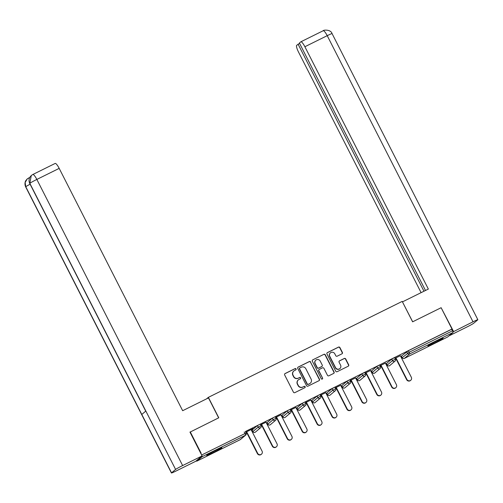 <?xml version="1.0" encoding="UTF-8"?>
<svg xmlns="http://www.w3.org/2000/svg" width="503" height="503" viewBox="0 0 503 503"><rect width="100%" height="100%" fill="white"/><g stroke="black" fill="none" stroke-linecap="round" stroke-linejoin="round"><path stroke-width="0.75" d="M296.085 368.944A0.755 0.736 49.9 0 0 295.091 368.598L285.113 373.54A1.075 1.044 49.9 0 0 284.66 374.961L293.419 392.151A1.075 1.044 49.9 0 0 294.846 392.642L304.824 387.706A0.755 0.736 49.9 0 0 305.139 386.713A0.755 0.736 49.9 0 0 304.139 386.367L302.85 387.008A3.433 3.351 49.9 0 1 298.285 385.436L297.556 384.003A3.433 3.351 49.9 0 1 299.002 379.457L300.297 378.822A0.755 0.736 49.9 0 0 300.612 377.828A0.755 0.736 49.9 0 0 299.612 377.483L298.323 378.124A3.433 3.351 49.9 0 1 293.758 376.552L293.029 375.119A3.433 3.351 49.9 0 1 294.481 370.573L295.77 369.938A0.755 0.736 49.9 0 0 296.085 368.944M295.814 369.912A0.755 0.736 49.9 0 0 294.903 368.756L284.924 373.698A1.075 1.044 49.9 0 0 284.817 373.754M304.868 387.681A0.755 0.736 49.9 0 0 303.957 386.524L302.85 387.008M300.341 378.797A0.755 0.736 49.9 0 0 299.43 377.64L298.323 378.124M436.95 340.852A8.532 0.44 153 0 0 427.89 345.951A8.532 0.44 153 0 0 434.032 343.304A8.532 0.44 153 0 0 443.093 338.205A8.532 0.44 153 0 0 436.95 340.852M215.743 450.367A8.532 0.44 153 0 0 206.689 455.466A8.532 0.44 153 0 0 212.832 452.819A8.532 0.44 153 0 0 221.892 447.72A8.532 0.44 153 0 0 215.743 450.367M341.933 353.842A1.075 1.044 49.9 0 0 342.386 352.421L339.927 347.598A1.075 1.044 49.9 0 0 338.5 347.108L327.415 352.59A1.075 1.044 49.9 0 0 326.963 354.011L335.727 371.208A1.075 1.044 49.9 0 0 337.155 371.698L348.233 366.209A1.075 1.044 49.9 0 0 348.686 364.794L345.718 358.966A1.075 1.044 49.9 0 0 344.291 358.476L339.55 360.821A1.075 1.044 49.9 0 0 339.097 362.242L340.569 365.134A2.873 2.798 49.9 0 1 339.902 368.573A2.873 2.798 49.9 0 1 335.545 367.618L329.779 356.3A2.873 2.798 49.9 0 1 330.44 352.861A2.873 2.798 49.9 0 1 334.803 353.81L335.765 355.696A1.075 1.044 49.9 0 0 337.186 356.187L341.933 353.842M189.989 432.146L218.78 417.792L208.368 397.357L402.205 301.391L412.617 321.826L441.131 307.71L451.99 329.025L245.345 431.524M190.266 431.907L201.125 453.222M310.716 362.059A1.075 1.044 49.9 0 0 309.295 361.569L298.21 367.052A1.075 1.044 49.9 0 0 297.757 368.473L306.522 385.669A1.075 1.044 49.9 0 0 307.943 386.159L319.028 380.67A1.075 1.044 49.9 0 0 319.48 379.249L310.533 362.217A1.075 1.044 49.9 0 0 309.106 361.726L298.021 367.209A1.075 1.044 49.9 0 0 297.921 367.272M312.816 359.821L323.894 354.338A1.075 1.044 49.9 0 1 325.322 354.829L334.08 372.019A1.075 1.044 49.9 0 1 333.627 373.44L328.887 375.791A1.075 1.044 49.9 0 1 327.459 375.301L323.907 368.328A1.075 1.044 49.9 0 0 322.486 367.838L319.336 369.391A1.075 1.044 49.9 0 0 318.883 370.812L322.586 378.074A0.755 0.736 49.9 0 1 322.41 378.973A0.755 0.736 49.9 0 1 321.266 378.721L312.363 361.242A1.075 1.044 49.9 0 1 312.816 359.821L323.894 354.338M208.368 397.357L206.576 398.86M196.315 460.786A1.641 0.358 -116.3 0 0 196.799 461.169A1.641 0.358 -116.3 0 0 196.818 461.157L202.105 456.711A1.641 0.358 -116.3 0 0 202.043 455.97M451.99 329.025L451.707 329.258L452.499 330.817A1.641 0.358 63.7 0 1 452.964 332.508L447.676 336.96A1.641 0.358 63.7 0 1 447.664 336.972A1.641 0.358 63.7 0 1 447.645 336.979M401.407 356.281L400.79 356.589M396.068 358.928L395.452 359.23M386.48 363.675L385.864 363.977M381.148 366.316L380.526 366.618M371.554 371.063L370.944 371.365M366.222 373.704L365.599 374.012M356.633 378.451L356.017 378.759M351.295 381.092L350.679 381.4M341.707 385.839L341.091 386.147M336.369 388.486L335.752 388.788M326.78 393.233L326.164 393.535M321.442 395.874L320.826 396.175M311.854 400.621L311.238 400.922M306.516 403.261L305.899 403.569M296.927 408.008L296.311 408.317M291.595 410.649L290.973 410.957M282.007 415.396L281.391 415.704M276.669 418.043L276.053 418.345M267.08 422.79L266.464 423.092M261.742 425.431L261.126 425.733M252.154 430.178L251.538 430.48M246.816 432.819L246.2 433.127M251.104 429.637L253.091 428.556M253.128 428.631L245.728 432.203M245.772 432.278L246.382 431.97M401.381 356.143L408.367 350.717L409.159 352.276L452.499 330.817M451.707 329.258L408.367 350.717M386.455 363.531L391.724 359.054L394.597 357.633M371.528 370.925L376.797 366.442L379.671 365.021M356.602 378.313L361.877 373.83L364.744 372.409M341.682 385.7L346.951 381.217L349.818 379.796M326.755 393.088L332.024 388.612L334.891 387.191M311.829 400.482L317.097 395.999L319.971 394.578M296.902 407.87L302.171 403.387L305.044 401.966M281.976 415.258L287.251 410.775L290.118 409.354M267.049 422.646L272.324 418.169L275.191 416.748M252.129 430.04L257.398 425.557L260.265 424.136M266.03 422.243L260.655 424.809M260.692 424.89L261.309 424.582M280.957 414.856L275.581 417.421M275.619 417.496L276.235 417.194M295.883 407.468L290.508 410.033M290.545 410.108L291.162 409.807M310.81 400.08L305.434 402.639M305.472 402.721L306.088 402.413M325.73 392.686L320.354 395.251M320.398 395.333L321.015 395.025M340.657 385.298L335.281 387.863M335.319 387.939L335.935 387.637M355.583 377.91L350.207 380.475M350.245 380.551L350.861 380.249M370.51 370.522L365.134 373.081M365.172 373.163L365.788 372.855M385.436 363.128L380.061 365.694M380.098 365.775L380.714 365.467M400.363 355.74L394.981 358.306M395.025 358.381L395.641 358.079M293.827 371.007L293.639 371.164A3.433 3.351 49.9 0 0 292.847 375.276L293.029 375.119M298.134 378.281A3.433 3.351 49.9 0 1 293.576 376.709L292.847 375.276M298.348 379.884L298.166 380.042A3.433 3.351 49.9 0 0 297.374 384.16L297.556 384.003M302.661 387.165A3.433 3.351 49.9 0 1 298.103 385.594L297.374 384.16M319.135 380.614A1.075 1.044 49.9 0 0 319.292 379.407L310.533 362.217M299.926 367.882A0.755 0.736 49.9 0 0 299.606 368.875L307.302 383.965A0.755 0.736 49.9 0 0 308.295 384.311L309.659 383.638A3.433 3.351 49.9 0 0 311.106 379.092L305.849 368.774A3.433 3.351 49.9 0 0 301.284 367.203L299.926 367.882M299.782 367.97L299.593 368.127A0.755 0.736 49.9 0 0 299.423 369.032L299.606 368.875M310.313 383.204L310.125 383.361A3.433 3.351 49.9 0 1 309.471 383.795L308.113 384.468A0.755 0.736 49.9 0 1 307.113 384.122L299.423 369.032M333.734 373.383A1.075 1.044 49.9 0 0 333.898 372.176L325.133 354.986A1.075 1.044 49.9 0 0 323.712 354.496M319.135 369.529L318.946 369.686A1.075 1.044 49.9 0 0 318.701 370.969L322.586 378.074M322.31 379.042A0.755 0.736 49.9 0 0 322.398 378.231M320.222 361.091A2.873 2.798 49.9 0 0 315.859 360.135A2.873 2.798 49.9 0 0 315.199 363.575L317.23 367.567A1.075 1.044 49.9 0 0 318.657 368.058L321.801 366.498A1.075 1.044 49.9 0 0 322.253 365.077L320.222 361.091M315.859 360.135L315.677 360.293A2.873 2.798 49.9 0 0 315.01 363.732L315.199 363.575M322.008 366.366L321.819 366.524A1.075 1.044 49.9 0 1 321.612 366.656L318.468 368.215A1.075 1.044 49.9 0 1 317.041 367.724L315.01 363.732M330.44 352.861L330.251 353.018A2.873 2.798 49.9 0 0 329.591 356.457L329.779 356.3M339.902 368.573L339.72 368.73A2.873 2.798 49.9 0 1 335.356 367.775L329.591 356.457M348.34 366.153A1.075 1.044 49.9 0 0 348.497 364.952L345.53 359.123A1.075 1.044 49.9 0 0 344.102 358.633L339.362 360.978A1.075 1.044 49.9 0 0 339.255 361.041M342.04 353.779A1.075 1.044 49.9 0 0 342.197 352.578L339.739 347.755A1.075 1.044 49.9 0 0 338.312 347.265L327.233 352.748A1.075 1.044 49.9 0 0 327.126 352.81M257.391 453.58L257.674 453.341A2.515 2.452 49.9 0 0 261.491 454.178L261.214 454.41A2.515 2.452 -130.1 0 1 257.391 453.58L246.344 431.895M261.491 454.178A2.515 2.452 49.9 0 0 262.076 451.16L251.066 429.556M257.674 453.341L246.665 431.737M272.318 446.186L272.601 445.954A2.515 2.452 49.9 0 0 276.417 446.79L276.141 447.022A2.515 2.452 -130.1 0 1 272.318 446.186L261.271 424.507M276.417 446.79A2.515 2.452 49.9 0 0 277.002 443.772L265.993 422.168M272.601 445.954L261.591 424.35M287.244 438.798L287.521 438.559A2.515 2.452 49.9 0 0 291.344 439.396L291.061 439.635A2.515 2.452 -130.1 0 1 287.244 438.798L276.197 417.119M291.344 439.396A2.515 2.452 49.9 0 0 291.922 436.384L280.919 414.78M287.521 438.559L276.518 416.956M302.171 431.411L302.448 431.172A2.515 2.452 49.9 0 0 306.27 432.008L305.987 432.247A2.515 2.452 -130.1 0 1 302.171 431.411L291.124 409.725M306.27 432.008A2.515 2.452 49.9 0 0 306.849 428.996L295.839 407.392M302.448 431.172L291.444 409.568M317.097 424.016L317.374 423.784A2.515 2.452 49.9 0 0 321.197 424.62L320.914 424.853A2.515 2.452 -130.1 0 1 317.097 424.016L306.044 402.337M321.197 424.62A2.515 2.452 49.9 0 0 321.775 421.602L310.766 399.998M317.374 423.784L306.365 402.18M332.018 416.629L332.301 416.396A2.515 2.452 49.9 0 0 336.117 417.232L335.841 417.465A2.515 2.452 -130.1 0 1 332.018 416.629L320.971 394.949M336.117 417.232A2.515 2.452 49.9 0 0 336.702 414.214L325.692 392.61M332.301 416.396L321.291 394.792M213.197 451.656A8.476 0.44 153 0 0 214.982 450.745M434.397 342.141A8.476 0.44 153 0 0 436.183 341.235M218.648 417.855L208.487 397.917L182.658 410.706L59.184 168.379L36.845 179.439L182.633 465.558L202.099 455.919L189.952 432.077L190.241 431.932M182.633 465.558A6.728 0.346 153 0 0 175.597 469.437L145.845 411.045L141.789 414.459L171.542 472.845L175.597 469.437M171.542 472.845A6.728 0.346 153 0 0 171.435 472.99A6.728 0.346 153 0 0 176.276 470.902L195.749 461.264L202.099 455.919M55.091 163.481A6.564 1.427 63.7 0 1 55.154 163.444A6.564 1.427 63.7 0 1 59.184 168.379M29.438 178.112L28.684 177.961M30.105 184.224A6.728 0.346 153 0 0 25.76 186.732L25.15 182.507L27.269 178.873L29.746 177.427M55.154 163.444L32.814 174.503A6.564 1.427 -116.3 0 1 36.845 179.439A6.728 0.346 153 0 0 29.815 183.318L31.287 175.49L32.814 174.503A6.564 1.427 -116.3 0 0 32.752 174.547M412.68 321.794L402.463 301.901M402.519 301.85L428.355 289.062L304.881 46.741A6.564 1.427 -116.3 0 0 300.851 41.799A6.564 1.427 -116.3 0 0 300.788 41.843L299.392 43.013L425.488 290.483M477.85 319.707A6.728 0.346 153 0 0 473.009 321.794L327.22 35.675A6.564 1.427 -116.3 0 0 323.19 30.74C323.133 29.916 330.779 29.212 332.068 33.594L477.85 319.707A6.728 0.346 153 0 1 477.743 319.851L473.688 323.259A6.728 0.346 153 0 1 466.652 327.139L448.902 335.929M473.009 321.794L452.945 331.93M299.581 43.377L296.676 45.301A6.564 1.427 -116.3 0 0 298.531 52.086L421.105 292.652M298.065 44.132L423.972 291.231M453.536 331.433L441.162 307.779M346.944 409.241L347.227 409.002A2.515 2.452 49.9 0 0 351.044 409.838L350.767 410.077A2.515 2.452 -130.1 0 1 346.944 409.241L335.897 387.555M351.044 409.838A2.515 2.452 49.9 0 0 351.628 406.826L340.619 385.223M347.227 409.002L336.218 387.398M361.871 401.853L362.154 401.614A2.515 2.452 49.9 0 0 365.97 402.45L365.694 402.689A2.515 2.452 -130.1 0 1 361.871 401.853L350.824 380.167M365.97 402.45A2.515 2.452 49.9 0 0 366.555 399.439L355.546 377.835M362.154 401.614L351.144 380.01M376.797 394.459L377.074 394.226A2.515 2.452 49.9 0 0 380.897 395.062L380.614 395.295A2.515 2.452 -130.1 0 1 376.797 394.459L365.75 372.78M380.897 395.062A2.515 2.452 49.9 0 0 381.475 392.044L370.472 370.441M377.074 394.226L366.071 372.622M391.724 387.071L392 386.838A2.515 2.452 49.9 0 0 395.823 387.675L395.54 387.907A2.515 2.452 -130.1 0 1 391.724 387.071L380.677 365.392M395.823 387.675A2.515 2.452 49.9 0 0 396.402 384.657L385.392 363.053M392 386.838L380.991 365.235M406.644 379.683L406.927 379.444A2.515 2.452 49.9 0 0 410.75 380.281L410.467 380.52A2.515 2.452 -130.1 0 1 406.644 379.683L395.597 357.998M410.75 380.281A2.515 2.452 49.9 0 0 411.328 377.269L400.319 355.665M406.927 379.444L395.918 357.84M196.818 461.157L240.157 439.704L245.445 435.252L202.105 456.711M201.64 455.014L244.98 433.555L244.188 432.002M240.12 439.716A1.641 0.358 -116.3 0 0 240.138 439.71A1.641 0.358 -116.3 0 0 240.157 439.704A1.641 1.597 49.9 0 0 240.472 439.496L245.753 435.051A1.641 1.641 0 0 0 246.162 433.045L246.137 433.083M245.753 435.051A1.641 1.597 49.9 0 1 245.445 435.252A1.641 0.358 -116.3 0 0 244.98 433.555L246.162 433.045L245.37 431.492M452.964 332.508L409.624 353.967L404.337 358.419L447.676 336.96M401.363 356.111L402.155 357.671A1.641 1.597 -130.1 0 0 404.337 358.419A1.641 0.358 63.7 0 1 404.318 358.425L447.664 336.972M402.174 357.702L409.159 352.276A1.641 0.358 63.7 0 1 409.624 353.967A1.641 1.597 -130.1 0 1 407.443 353.219L406.65 351.66M252.11 430.002L252.902 431.561L258.19 427.116L257.398 425.557M260.296 424.104L261.088 425.657L258.19 427.116A1.641 1.597 -130.1 0 0 260.372 427.864A1.641 1.597 49.9 0 0 260.68 427.657A1.641 1.641 0 0 0 261.088 425.657L261.063 425.695M255.392 432.108A1.641 1.597 49.9 0 1 255.084 432.31A1.641 1.597 -130.1 0 1 252.902 431.561L252.877 431.599A1.641 1.641 0 0 0 255.392 432.108L260.68 427.657M252.921 431.593L252.085 430.04M267.036 422.614L267.829 424.174L273.116 419.722L272.324 418.169M281.963 415.226L282.755 416.786L288.043 412.334L287.251 410.775M296.883 407.839L297.682 409.392L302.969 404.946L302.171 403.387M311.81 400.445L312.602 402.004L317.89 397.559L317.097 395.999M326.736 393.057L327.528 394.616L332.816 390.165L332.024 388.612M341.663 385.669L342.455 387.228L347.743 382.777L346.951 381.217M356.589 378.281L357.382 379.834L362.669 375.389L361.877 373.83M371.51 370.887L372.308 372.446L377.596 368.001L376.797 366.442M386.436 363.499L387.228 365.059L392.516 360.607L391.724 359.054M275.216 416.71L276.015 418.27L273.116 419.722A1.641 1.597 -130.1 0 0 275.292 420.477A1.641 1.597 49.9 0 0 275.606 420.269A1.641 1.641 0 0 0 276.015 418.27L275.984 418.301M270.318 424.721A1.641 1.597 49.9 0 1 270.004 424.922A1.641 1.597 -130.1 0 1 267.829 424.174L267.803 424.205A1.641 1.641 0 0 0 270.318 424.721L275.606 420.269M267.848 424.205L267.011 422.652M290.143 409.323L290.935 410.882L288.043 412.334A1.641 1.597 -130.1 0 0 290.218 413.082A1.641 1.597 49.9 0 0 290.533 412.881A1.641 1.641 0 0 0 290.935 410.882L290.91 410.913M285.245 417.327A1.641 1.597 49.9 0 1 284.931 417.534A1.641 1.597 -130.1 0 1 282.755 416.786L282.73 416.817A1.641 1.641 0 0 0 285.245 417.327L290.533 412.881M282.768 416.817L281.931 415.258M305.07 401.935L305.862 403.488L302.969 404.946A1.641 1.597 -130.1 0 0 305.145 405.695A1.641 1.597 49.9 0 0 305.459 405.487A1.641 1.641 0 0 0 305.862 403.488L305.837 403.525M300.172 409.939A1.641 1.597 49.9 0 1 299.857 410.146A1.641 1.597 -130.1 0 1 297.682 409.392L297.65 409.429A1.641 1.641 0 0 0 300.172 409.939L305.459 405.487M297.694 409.429L296.858 407.87M319.996 394.541L320.788 396.1L317.89 397.559A1.641 1.597 -130.1 0 0 320.071 398.307A1.641 1.597 49.9 0 0 320.386 398.099A1.641 1.641 0 0 0 320.788 396.1L320.763 396.138M315.098 402.551A1.641 1.597 49.9 0 1 314.784 402.752A1.641 1.597 -130.1 0 1 312.602 402.004L312.577 402.042A1.641 1.641 0 0 0 315.098 402.551L320.386 398.099M312.621 402.035L311.785 400.482M334.923 387.153L335.715 388.712L332.816 390.165A1.641 1.597 -130.1 0 0 334.998 390.913A1.641 1.597 49.9 0 0 335.306 390.712A1.641 1.641 0 0 0 335.715 388.712L335.69 388.744M330.018 395.157A1.641 1.597 49.9 0 1 329.71 395.364A1.641 1.597 -130.1 0 1 327.528 394.616L327.503 394.648A1.641 1.641 0 0 0 330.018 395.157L335.306 390.712M327.547 394.648L326.711 393.095M349.849 379.765L350.641 381.324L347.743 382.777A1.641 1.597 -130.1 0 0 349.925 383.525A1.641 1.597 49.9 0 0 350.233 383.324A1.641 1.641 0 0 0 350.641 381.324L350.616 381.356M344.945 387.769A1.641 1.597 49.9 0 1 344.637 387.976A1.641 1.597 -130.1 0 1 342.455 387.228L342.43 387.26A1.641 1.641 0 0 0 344.945 387.769L350.233 383.324M342.474 387.26L341.638 385.7M364.769 372.377L365.568 373.93L362.669 375.389A1.641 1.597 -130.1 0 0 364.845 376.137A1.641 1.597 49.9 0 0 365.159 375.93A1.641 1.641 0 0 0 365.568 373.93L365.536 373.968M359.871 380.381A1.641 1.641 0 0 1 359.544 380.595A1.641 1.597 -130.1 0 1 357.382 379.834L357.356 379.872A1.641 1.641 0 0 0 359.544 380.595A1.641 1.597 49.9 0 0 359.871 380.381L365.159 375.93M357.4 379.872L356.558 378.313M379.696 364.983L380.488 366.542L377.596 368.001A1.641 1.597 -130.1 0 0 379.771 368.749A1.641 1.597 49.9 0 0 380.086 368.542A1.641 1.641 0 0 0 380.488 366.542L380.463 366.58M374.798 372.993A1.641 1.641 0 0 1 374.471 373.207A1.641 1.597 -130.1 0 1 372.308 372.446L372.277 372.484A1.641 1.641 0 0 0 374.471 373.207A1.641 1.597 49.9 0 0 374.798 372.993L380.086 368.542M372.321 372.478L371.484 370.925M394.622 357.595L395.415 359.155L392.516 360.607A1.641 1.597 -130.1 0 0 394.698 361.355A1.641 1.597 49.9 0 0 395.012 361.154A1.641 1.641 0 0 0 395.415 359.155L395.389 359.186M389.724 365.599A1.641 1.597 49.9 0 1 389.41 365.807A1.641 1.597 -130.1 0 1 387.228 365.059L387.203 365.09A1.641 1.641 0 0 0 389.724 365.599L395.012 361.154M387.247 365.09L386.411 363.537M31.287 175.49L29.79 177.352C29.866 177.018 28.13 179.967 29.715 183.45A6.728 0.346 153 0 1 29.815 183.318L145.845 411.045M141.789 414.459L25.76 186.732A6.728 0.346 153 0 0 25.653 186.871L171.435 472.99M332.068 33.594A6.728 0.346 153 0 0 327.22 35.675L304.881 46.741M300.851 41.799L323.19 30.74A6.564 1.427 -116.3 0 0 323.127 30.784M196.799 461.169L240.138 439.71A1.641 1.641 0 0 0 240.472 439.496M401.337 356.143L402.13 357.702A1.641 1.641 0 0 0 404.318 358.425M29.715 183.45L145.725 411.146M27.269 178.873L25.747 180.722C25.835 180.376 24.05 183.344 25.653 186.871"/></g></svg>
